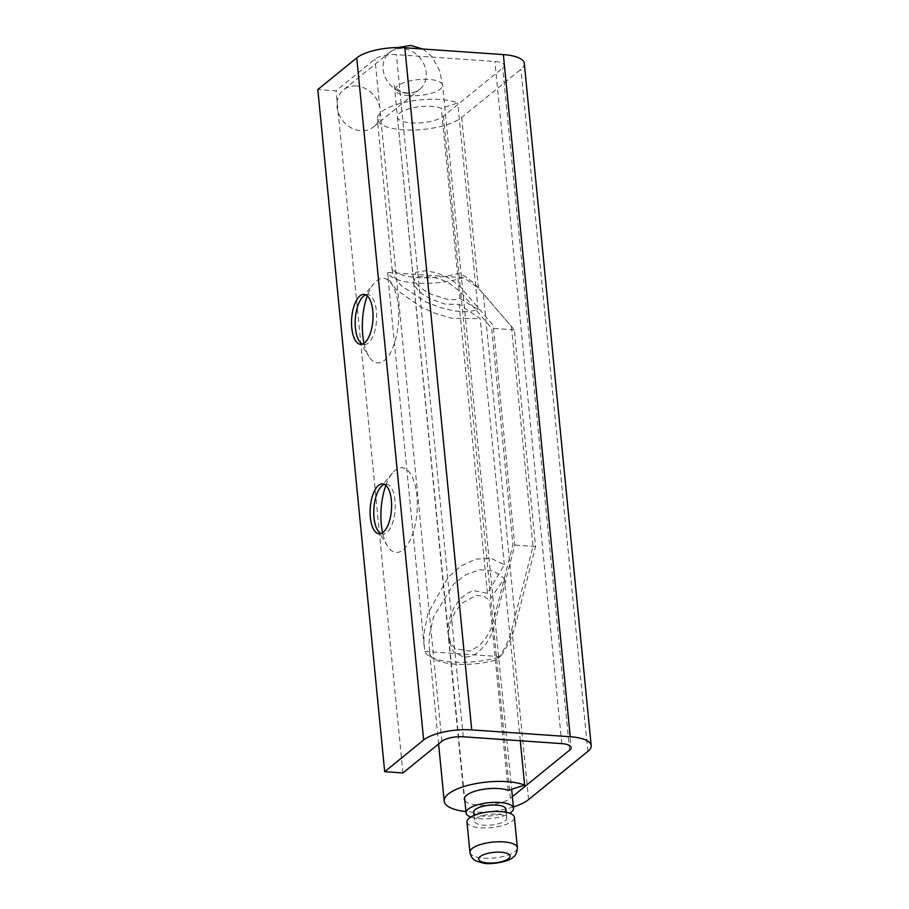 <?xml version="1.0" encoding="UTF-8"?>
<svg xmlns="http://www.w3.org/2000/svg" width="909" height="909" viewBox="0 0 909 909"><rect width="100%" height="100%" fill="white"/><g stroke="black" fill="none" stroke-linecap="round" stroke-linejoin="round"><path stroke-width="0.68" stroke-dasharray="4.54 3.41" d="M356.385 85.98A23.839 20.055 50.9 0 0 343.545 89.843A23.839 20.055 50.9 0 0 338.955 114.25A23.839 20.055 50.9 0 0 360.771 130.703A23.839 20.055 50.9 0 0 373.622 126.84A23.839 20.055 50.9 0 0 378.212 102.433A23.839 20.055 50.9 0 0 356.385 85.98M470.805 817.055A23.839 7.965 174.4 0 0 479.793 818.725A23.839 7.965 174.4 0 0 509.665 813.248M473.703 812.18A16.157 5.397 174.4 0 0 486.576 816.191A16.157 5.397 174.4 0 0 504.381 811.612A16.157 5.397 174.4 0 0 505.87 809.021M505.279 820.713A16.157 5.397 174.4 0 0 506.767 818.123A16.157 5.397 174.4 0 0 493.894 814.1A16.157 5.397 174.4 0 0 476.089 818.679A16.157 5.397 174.4 0 0 474.6 821.27A16.157 5.397 174.4 0 0 487.474 825.292A16.157 5.397 174.4 0 0 505.279 820.713M466.965 822.02A23.839 7.965 174.4 0 0 485.951 827.94A23.839 7.965 174.4 0 0 512.21 821.191A23.839 7.965 174.4 0 0 514.403 817.373M504.313 564.83L480.168 318.639L459.147 304.367L445.262 304.185L430.343 298.891L423.037 294.505L417.742 289.971L414.538 285.54L413.686 281.449L415.038 278.688L418.651 276.7L433.093 277.109L442.365 280.029L450.216 283.847L460.693 292.084L491.667 328.274L512.915 544.934L493.087 622.438L489.951 631.119L485.076 639.288L478.293 646.379L469.76 651.083L455.114 648.685L450.773 643.186L448.069 633.516L448.023 627.051L449.841 617.427L453.773 608.053L459.818 599.486L466.01 594.031L473.339 590.532L487.474 593.327L504.313 564.83L491.292 558.421L475.566 559.137L460.647 566.25L448.069 577.351L427.946 613.302L424.139 632.584L423.889 642.129L424.844 651.423A49.291 16.464 174.4 0 0 500.575 656.684C507.767 646.401 512.812 635.505 515.71 624.006L535.537 546.502L514.289 329.842L483.315 293.652C478.77 288.289 472.135 282.972 463.42 277.711A49.291 16.464 -5.6 0 1 387.688 272.461L388.029 276.472L389.643 280.711L396.21 289.607L421.606 307.481L435.877 313.639L451.955 318.275L480.168 318.639M487.474 593.327L459.147 304.367M463.42 277.711L387.688 272.461M500.575 656.684L424.844 651.423M535.537 546.502L512.915 544.934M514.289 329.842L491.667 328.274M524.311 63.437A36.36 12.147 -5.6 0 1 520.959 69.266L461.692 117.454A44.439 14.851 -5.6 0 1 412.72 130.055A44.439 14.851 -5.6 0 1 377.326 119.011A44.439 14.851 -5.6 0 1 407.516 101.751A44.439 14.851 -5.6 0 1 457.75 102.944L441.297 108.273A24.236 8.101 174.4 0 0 413.902 107.626A24.236 8.101 174.4 0 0 397.426 117.034A24.236 8.101 174.4 0 0 416.742 123.056A24.236 8.101 174.4 0 0 443.444 116.193L502.722 68.005A16.157 5.397 174.4 0 0 504.2 65.414A16.157 5.397 174.4 0 0 494.894 61.482L396.369 54.642A16.157 5.397 174.4 0 0 375.008 59.142L336.057 90.809L317.809 89.548M459.954 298.504L478.02 309.583L468.271 311.787L454.432 310.98L439.536 307.344L425.957 302.004L401.074 285.551L394.449 277.256L392.722 273.291L392.245 268.394A44.439 14.851 174.4 0 0 459.522 273.064C467.851 277.972 474.146 282.949 478.418 287.994L511.449 326.592L533.004 546.389L511.858 629.062C509.142 639.856 504.325 650.037 497.428 659.604A44.439 14.851 -5.6 0 1 430.139 654.934L429.025 643.606L429.502 634.721L433.559 616.847L453.614 584.123L465.76 574.761L479.793 569.704L493.689 571.034L504.381 578.442L489.531 600.19L483.702 596.145L476.123 595.418L461.84 603.281L455.273 611.712L450.898 621.131L448.694 630.88L448.591 638.879L453.227 651.56L463.783 657.275L469.726 656.605L474.271 654.753L478.464 652.014L485.429 644.879L490.417 636.607L493.61 627.789L514.755 545.127L493.212 325.331L460.17 286.721L449.489 278.37L436.831 272.893L425.889 270.723L416.027 272.2L413.141 277.325L414.368 280.87L417.981 285.392L423.73 289.994L431.559 294.368L447.08 299.266L454.636 299.709L459.954 298.504L441.297 108.273M513.38 806.953A44.439 14.851 -5.6 0 1 465.942 811.601M520.289 740.744L504.381 578.442M508.188 790.41L489.531 600.19M464.863 800.602A24.236 8.101 174.4 0 0 485.804 805.124A24.236 8.101 174.4 0 0 510.335 798.329L512.369 796.67M402.937 772.945L336.057 90.809M385.87 485.361A42.416 18.01 94 0 1 392.586 472.919A42.416 18.01 94 0 1 395.199 470.305A42.416 18.01 94 0 1 416.89 495.644A42.416 18.01 94 0 1 403.005 549.888A42.416 18.01 94 0 1 387.518 546.014A42.416 18.01 94 0 1 382.575 532.765M363.998 343.284A42.416 18.01 -86 0 0 368.94 356.533A42.416 18.01 -86 0 0 384.427 360.407A42.416 18.01 -86 0 0 398.312 306.163A42.416 18.01 -86 0 0 376.621 280.824A42.416 18.01 -86 0 0 374.008 283.438A42.416 18.01 -86 0 0 367.281 295.879M478.02 309.583L457.75 102.944M380.973 533.572A25.043 10.635 -86 0 0 382.78 534.072A25.043 10.635 -86 0 0 386.814 532.583A25.043 10.635 -86 0 0 395.256 505.109A25.043 10.635 -86 0 0 386.245 484.099A25.043 10.635 -86 0 0 384.393 484.338M365.816 294.857A25.043 10.635 94 0 1 367.668 294.618A25.043 10.635 94 0 1 376.678 315.628A25.043 10.635 94 0 1 368.236 343.102A25.043 10.635 94 0 1 364.202 344.591A25.043 10.635 94 0 1 362.396 344.091M406.834 93.252A23.839 20.055 -129.1 0 1 385.018 76.799A23.839 20.055 -129.1 0 1 389.597 52.404A23.839 20.055 -129.1 0 1 389.609 52.392A23.839 20.055 -129.1 0 1 402.448 48.529A23.839 20.055 -129.1 0 1 424.264 64.971A23.839 20.055 -129.1 0 1 419.697 89.377A23.839 20.055 -129.1 0 1 419.685 89.389A23.839 20.055 -129.1 0 1 406.834 93.252M408.902 95.661A23.839 7.965 -5.6 0 1 395.176 89.866L395.176 89.866A23.839 7.965 -5.6 0 1 428.889 79.413A23.839 7.965 -5.6 0 1 442.615 85.207L442.615 85.207A23.839 7.965 -5.6 0 1 408.902 95.661M469.93 852.335A23.839 7.965 174.4 0 0 488.917 858.266A23.839 7.965 174.4 0 0 515.187 851.506A23.839 7.965 174.4 0 0 517.38 847.688M493.087 622.438L460.693 292.084M515.71 624.006L483.315 293.652M587.85 751.402L520.959 69.266M478.418 287.994L461.692 117.454M528.572 799.59L511.858 629.062M510.335 798.329L493.61 627.789M569.602 750.141L502.722 68.005M460.17 286.721L443.444 116.193M561.785 743.619L494.894 61.482M463.26 736.779L396.369 54.642M441.888 741.278L375.008 59.142M397.733 47.563L389.597 52.404L343.545 89.843M373.622 126.84L419.685 89.389C416.617 91.923 412.55 93.127 407.482 93.002C397.301 91.991 393.438 84.582 394.313 85.526L464.567 797.67M506.188 812.294L506.767 818.123M422.833 49.006L431.911 56.506L439.706 70.925L442.615 85.207L511.653 789.285M474.032 815.453L474.6 821.27M413.675 282.688L448.069 633.516M424.185 646.549L387.711 274.552M438.604 743.948L429.332 649.39M448.591 638.879L464.317 799.17M504.2 65.414L571.091 747.55M397.426 117.034L413.141 277.325M392.211 270.768L377.326 119.011M387.518 546.014L377.667 530.299M392.586 472.919L380.655 487.133M382.598 483.838L386.245 484.099M359.089 340.807L368.94 356.533M362.077 297.652L374.008 283.438M367.668 294.618L364.02 294.357M379.133 533.822L382.78 534.072M364.202 344.591L360.543 344.341"/><path stroke-width="1.36" d="M509.665 813.248A23.839 7.965 174.4 0 0 513.517 808.271A23.839 7.965 174.4 0 0 499.78 802.477A23.839 7.965 174.4 0 0 466.067 812.93A23.839 7.965 174.4 0 0 470.805 817.055M506.188 812.294L505.87 809.021A16.157 5.397 174.4 0 0 492.996 805.01A16.157 5.397 174.4 0 0 475.191 809.589A16.157 5.397 174.4 0 0 473.703 812.18L474.032 815.453M517.38 847.688L514.403 817.373A23.839 7.965 174.4 0 0 495.416 811.453A23.839 7.965 174.4 0 0 469.158 818.202A23.839 7.965 174.4 0 0 466.965 822.02L469.93 852.335C470.771 855.914 471.941 858.164 473.441 859.05C473.828 860.209 477.123 861.562 483.327 863.096C490.462 865.027 509.699 861.562 512.983 857.267C515.539 855.937 517.005 852.744 517.38 847.688A23.839 7.965 174.4 0 0 498.393 841.768A23.839 7.965 174.4 0 0 472.123 848.517A23.839 7.965 174.4 0 0 469.93 852.335M512.369 796.67L569.602 750.141A16.157 5.397 174.4 0 0 571.091 747.55A16.157 5.397 174.4 0 0 561.785 743.619L463.26 736.779A16.157 5.397 174.4 0 0 441.888 741.278L402.937 772.945L384.689 771.684L423.639 740.017A36.36 12.147 -5.6 0 1 471.726 729.893L570.25 736.733A36.36 12.147 -5.6 0 1 591.191 745.573A36.36 12.147 -5.6 0 1 587.85 751.402L528.572 799.59A44.439 14.851 -5.6 0 1 513.38 806.953M384.689 771.684L317.809 89.548L356.76 57.881A36.36 12.147 -5.6 0 1 404.835 47.768L503.359 54.597A36.36 12.147 -5.6 0 1 524.311 63.437L591.191 745.573M465.942 811.601A44.439 14.851 -5.6 0 1 444.206 801.147A44.439 14.851 -5.6 0 1 474.407 783.888A44.439 14.851 -5.6 0 1 524.641 785.081L520.289 740.744M524.641 785.081L508.188 790.41A24.236 8.101 174.4 0 0 480.781 789.762A24.236 8.101 174.4 0 0 464.317 799.17A24.236 8.101 174.4 0 0 464.863 800.602M382.575 532.765A42.416 18.01 94 0 1 385.87 485.361M367.281 295.879A42.416 18.01 -86 0 0 363.998 343.284M378.553 485.338A25.043 10.635 94 0 1 382.598 483.838A25.043 10.635 94 0 1 391.609 504.859A25.043 10.635 94 0 1 383.166 532.322A25.043 10.635 94 0 1 379.133 533.822A25.043 10.635 94 0 1 370.111 512.801A25.043 10.635 94 0 1 378.553 485.338M359.975 295.857A25.043 10.635 -86 0 0 351.533 323.32A25.043 10.635 -86 0 0 360.543 344.341A25.043 10.635 -86 0 0 364.589 342.841A25.043 10.635 -86 0 0 373.031 315.378A25.043 10.635 -86 0 0 364.02 294.357A25.043 10.635 -86 0 0 359.975 295.857M384.393 484.338A25.043 10.635 -86 0 0 382.212 485.588A25.043 10.635 -86 0 0 380.655 487.133A25.043 10.635 -86 0 0 377.667 530.299A25.043 10.635 -86 0 0 380.973 533.572M362.396 344.091A25.043 10.635 94 0 1 359.089 340.807A25.043 10.635 94 0 1 362.077 297.652A25.043 10.635 94 0 1 363.623 296.107A25.043 10.635 94 0 1 365.816 294.857M508.631 858.585A15.76 5.261 174.4 0 0 501.007 852.222A15.76 5.261 174.4 0 0 480.168 856.608A15.76 5.261 174.4 0 0 487.792 862.959A15.76 5.261 174.4 0 0 508.631 858.585M570.25 736.733L503.359 54.597M471.726 729.893L404.835 47.768M423.639 740.017L356.76 57.881M422.833 49.006L410.777 45.45L397.733 47.563M466.067 812.93L464.567 797.67M513.517 808.271L511.653 789.285M444.206 801.147L438.604 743.948"/></g></svg>
